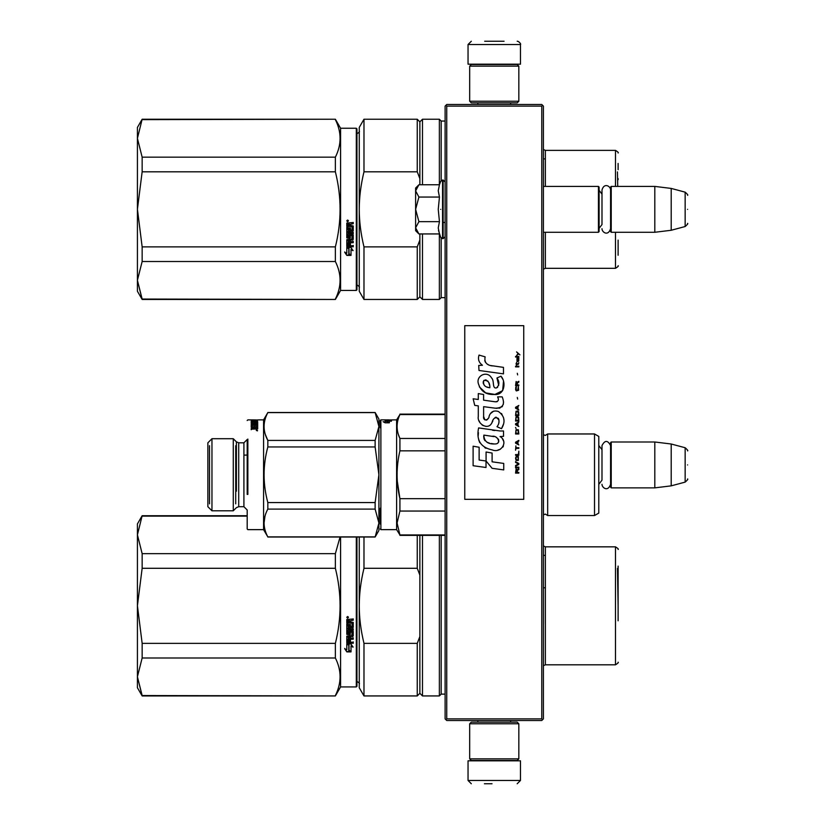 <?xml version="1.0" encoding="UTF-8"?>
<svg xmlns="http://www.w3.org/2000/svg" width="825" height="825" viewBox="0 0 825 825"><rect width="100%" height="100%" fill="white"/><g stroke="black" fill="none" stroke-linecap="round" stroke-linejoin="round"><path stroke-width="1.24" d="M541.767 106.126L541.767 718.874L542.582 719.689L543.407 718.874L543.407 106.126L541.767 104.486L446.738 104.486L445.923 105.311L446.738 106.126L541.767 106.126L542.582 105.311M542.582 719.689L541.767 720.514L446.738 720.514L445.923 719.689L446.738 718.874L446.738 106.126M541.767 718.874L446.738 718.874M445.923 719.689L445.108 718.874L445.108 106.126L445.923 105.311M598.785 487.534L598.785 442.313M611.232 487.864L610.572 487.204L610.572 442.643L611.232 441.994L654.813 441.994L654.813 487.864L611.232 487.864L611.232 441.994M671.199 444.005L685.152 447.738L685.152 482.109L671.199 485.853L671.199 444.005L654.813 441.994M687.576 464.929C687.576 446.841 687.576 446.841 687.576 464.929C687.576 483.017 687.576 483.017 687.576 464.929M543.407 232.279L598.455 232.279L598.455 186.409L543.407 186.409M598.455 232.279L599.105 231.629L599.105 187.058L598.455 186.409M611.232 232.279L610.572 231.629L610.572 187.058L611.232 186.409L654.813 186.409L654.813 232.279L611.232 232.279L611.232 186.409M671.199 188.42L685.152 192.163L685.152 226.535L671.199 230.268L671.199 188.42L654.813 186.409M687.576 209.344C687.576 191.256 687.576 191.256 687.576 209.344C687.576 227.432 687.576 227.432 687.576 209.344M599.105 228.35L601.992 224.565L601.992 189.998L601.992 194.133L599.105 190.338M599.105 483.935L601.992 480.14L601.992 445.582L601.992 449.707L599.105 445.923M418.419 233.454L415.614 230.639L415.614 227.793L418.904 233.939L439.447 233.939L438.25 227.917L439.447 221.647L438.25 209.344L439.447 197.051L438.25 190.771L439.447 184.748L418.904 184.748L415.614 190.895L415.614 227.793L418.914 221.647L415.614 209.344L418.914 197.051L439.447 197.051M440.705 209.344C440.705 245.51 440.705 245.51 440.705 209.344C440.705 173.178 440.705 173.178 440.705 209.344M438.488 230.443L440.705 237.373L443.138 238.672L445.108 236.703M418.914 197.051L415.614 190.895L415.614 188.048L418.419 185.243M439.447 221.647L418.914 221.647M518.832 723.783L517.192 722.143L471.312 722.143L469.683 723.783L518.832 723.783L518.832 758.845L517.192 760.485L471.312 760.485L469.683 758.845L518.832 758.845M469.683 758.845L469.683 723.783M469.683 101.217L471.312 102.857L517.192 102.857L518.832 101.217L469.683 101.217L469.683 66.155L471.312 64.515L517.192 64.515L518.832 66.155L469.683 66.155M518.832 66.155L518.832 101.217M498.083 760.815L480.098 760.815M520.472 780.471L468.043 780.471L468.043 760.815L520.472 760.815L520.472 780.471L517.192 783.75M484.419 783.75L492.02 783.75M468.043 44.529L520.472 44.529L520.472 64.185L468.043 64.185L468.043 44.529L471.312 41.25M504.085 41.25L484.677 41.25M247.191 515.718L142.148 515.718L137.424 534.847L142.148 553.658L142.148 568.291L137.424 605.746L142.148 643.366L335.373 643.366C341.632 618.337 341.632 593.309 335.373 568.291L335.373 553.658L142.148 553.658M247.191 516.11L142.148 516.11M137.424 534.847L137.424 523.906L142.148 515.718M356.307 537.013L356.307 686.926L340.581 686.926L335.373 695.939L142.148 695.537L137.424 676.809L142.148 695.939L137.424 687.741L137.424 605.901M137.424 676.727L142.148 657.999L335.373 657.999C341.632 670.508 341.632 683.028 335.373 695.537M137.424 605.746L137.424 534.92M335.373 657.999L335.373 643.366M340.581 686.926L340.581 537.013M340.044 537.013L335.373 553.658M142.148 657.999L142.148 643.366M335.373 568.291L142.148 568.291M347.624 616.512L348.439 617.347L347.624 618.173L346.799 617.347L347.624 616.512M350.439 626.443L350.439 624.442L350.439 626.618L352.048 626.423L352.048 623.092L346.799 622.896L346.799 619.503L353.255 618.998L353.255 620.214L350.439 620.72L353.255 620.091L353.255 618.894M349.222 633.28L349.222 631.393L349.222 633.497L348.016 633.497L348.016 630.176L353.255 630.176L353.255 629.021L348.016 629.021L348.016 627.856L353.255 627.361L353.255 622.421L350.439 621.926L350.439 620.72M349.222 631.393L353.255 631.393L352.749 636.601L350.439 636.353L353.255 635.889L353.255 631.393M353.255 641.902L353.255 642.984L346.799 642.531L346.799 636.137L346.799 642.83L353.255 643.283L353.255 642.201L350.439 642.201L350.439 639.643L349.222 639.643L349.222 642.201L348.016 642.025L348.016 639.2L353.255 639.2L353.255 638.086L350.439 638.086L350.439 636.601M346.799 636.137L351.852 635.663L352.048 632.28L350.439 632.063L352.048 632.28M350.439 624.442L349.222 624.442L349.222 626.618L348.212 626.618L348.016 623.865L346.799 623.865L346.799 634.373L349.934 634.848L350.439 632.28M346.83 651.894L351.027 651.894L348.8 650.791L348.8 645.222L346.799 644.191L346.799 649.801L344.737 648.77L346.83 651.894L344.737 648.429M351.027 646.13L353.059 647.161L350.965 643.954L346.799 643.954L349.027 645.098L349.027 650.678L351.027 651.667L351.027 645.81L353.059 646.831M356.307 686.926L356.957 686.266L356.957 537.013M348.439 617.296L347.624 618.069L346.799 617.306M352.749 627.856L353.255 622.421M352.749 627.67L348.016 627.856M348.016 630.176L353.255 629.98L353.255 628.836M348.016 639.2L353.255 638.932L353.255 637.828M349.222 641.902L349.222 639.643M350.439 641.902L350.439 639.643M350.439 634.147L346.799 634.147L346.799 623.865M348.016 626.257L348.016 623.865M349.222 626.443L349.222 624.442M352.048 623.092L346.799 622.762L346.799 619.503M348.8 650.43L348.8 645.222M350.274 651.523L346.83 651.523M346.799 649.45L346.799 644.191M351.027 651.296L349.027 650.317M349.027 645.098L346.799 643.655M348.191 617.523L348.191 616.873L347.129 616.873L347.036 617.688L348.191 617.688L347.686 617.193M349.222 620.091L348.016 620.287L348.016 621.926L349.222 621.926L349.222 620.091M349.222 636.353L348.016 636.539L348.212 638.086L349.222 638.086L349.222 636.353M348.191 616.966L347.036 617.059M349.222 620.214L348.016 620.41M349.222 636.601L348.016 636.787M618.111 620.802L618.111 566.084M618.111 575.077L618.111 604.168M363.98 695.939L359.257 687.741L359.257 605.828C359.267 617.925 360.845 630.444 363.98 643.366L417.254 643.366L417.254 695.939L363.98 695.939L363.98 643.366M359.257 537.013L359.257 605.828C359.267 593.722 360.845 581.212 363.98 568.291L417.254 568.291L419.873 575.107L419.873 636.539L417.254 643.366M363.98 537.013L363.98 568.291M417.254 535.373L417.254 568.291M417.254 695.939L419.873 693.309L419.873 636.539M419.873 535.373L419.873 575.107M419.873 693.309L422.493 695.939L422.493 535.373M445.108 694.134L441.169 694.134L439.364 695.939L439.364 535.373M441.169 694.134L441.169 535.373M545.335 623.844L545.335 555.359L543.407 555.359M543.407 587.802L545.366 587.802M617.461 568.363L618.111 605.828M142.148 119.635L335.373 119.233L142.148 119.233L137.424 138.363L142.148 157.173L142.148 171.806L137.424 209.261L142.148 246.881L335.373 246.881C341.632 221.853 341.632 196.835 335.373 171.806L335.373 157.173L142.148 157.173M137.424 138.363L137.424 127.432L142.148 119.233M340.581 290.441L340.581 128.246L356.307 128.246L356.307 290.441L340.581 290.441L335.373 299.454L142.148 299.052L137.424 280.325L142.148 299.454L137.424 291.266L137.424 209.426M137.424 280.252L142.148 261.515L335.373 261.515C341.632 274.034 341.632 286.543 335.373 299.052M137.424 209.261L137.424 138.445M340.581 128.246L335.373 119.233M335.373 261.515L335.373 246.881M335.373 119.635C341.632 132.144 341.632 144.664 335.373 157.173M142.148 261.515L142.148 246.881M335.373 171.806L142.148 171.806M347.624 220.038L348.439 220.863L347.624 221.698L346.799 220.863L347.624 220.038M350.439 229.969L350.439 227.958L350.439 230.134L352.048 229.948L352.048 226.607L346.799 226.411L346.799 223.028L353.255 222.513L353.255 223.73L350.439 224.235L353.255 223.616L353.255 222.41M349.222 236.796L349.222 234.919L349.222 237.023L348.016 237.023L348.016 233.702L353.255 233.702L353.255 232.537L348.016 232.537L348.016 231.371L353.255 230.876L353.255 225.947L350.439 225.442L350.439 224.235M349.222 234.919L353.255 234.919L352.749 240.127L350.439 239.879L353.255 239.405L353.255 234.919M353.255 245.427L353.255 246.5L346.799 246.046L346.799 239.652L346.799 246.345L353.255 246.809L353.255 245.716L350.439 245.716L350.439 243.169L349.222 243.169L349.222 245.716L348.016 245.541L348.016 242.715L353.255 242.715L353.255 241.601L350.439 241.601L350.439 240.127M346.799 239.652L351.852 239.178L352.048 235.795L350.439 235.589L352.048 235.795M350.439 227.958L349.222 227.958L349.222 230.134L348.212 230.134L348.016 227.38L346.799 227.38L346.799 237.899L349.934 238.373L350.439 235.795M346.83 255.41L351.027 255.41L348.8 254.317L348.8 248.737L346.799 247.717L346.799 253.327L344.737 252.295L346.83 255.41L344.737 251.945M351.027 249.655L353.059 250.676L350.965 247.479L346.799 247.479L349.027 248.624L349.027 254.203L351.027 255.183L351.027 249.325L353.059 250.346M356.307 128.246L356.957 128.906L356.957 289.792L356.307 290.441M348.439 220.822L347.624 221.595L346.799 220.822M352.749 231.371L353.255 225.947M352.749 231.196L348.016 231.371M348.016 233.702L353.255 233.506L353.255 232.351M348.016 242.715L353.255 242.447L353.255 241.343M349.222 245.427L349.222 243.169M350.439 245.427L350.439 243.169M350.439 237.662L346.799 237.662L346.799 227.38M348.016 229.773L348.016 227.38M349.222 229.969L349.222 227.958M352.048 226.607L346.799 226.277L346.799 223.028M348.8 253.956L348.8 248.737M350.274 255.038L346.83 255.038M346.799 252.966L346.799 247.717M351.027 254.822L349.027 253.842M349.027 248.624L346.799 247.17M348.191 221.038L348.191 220.388L347.129 220.388L347.036 221.203L348.191 221.203L347.686 220.718M349.222 223.616L348.016 223.812L348.016 225.442L349.222 225.442L349.222 223.616M349.222 239.879L348.016 240.054L348.212 241.601L349.222 241.601L349.222 239.879M348.191 220.481L347.036 220.574M349.222 223.73L348.016 223.926M349.222 240.127L348.016 240.302M618.111 178.602L618.111 179.695M363.98 299.454L359.257 291.266L359.257 209.344C359.267 221.451 360.845 233.96 363.98 246.881L417.254 246.881L417.254 299.454L363.98 299.454L363.98 246.881M419.873 178.623L419.873 121.852L417.254 119.233L363.98 119.233L359.257 127.432L359.257 209.344C359.267 197.237 360.845 184.728 363.98 171.806L417.254 171.806L419.873 178.623L419.873 184.748M363.98 119.233L363.98 171.806M417.254 299.454L419.873 296.835L419.873 240.065L417.254 246.881M417.254 119.233L417.254 171.806M419.873 233.939L419.873 240.065M419.873 296.835L422.493 299.454L422.493 233.939M419.873 121.852L422.493 119.233L422.493 184.748M445.108 297.65L441.169 297.65L439.364 299.454L439.364 233.939M445.108 121.038L441.169 121.038L439.364 119.233L439.364 184.748M441.169 297.65L441.169 238.105M441.169 121.038L441.169 180.582M545.335 158.885L545.335 186.409L545.335 158.885L543.407 158.885M618.111 255.255L618.111 240.096M618.111 169.682L618.111 163.443M617.461 171.889L617.708 186.409M598.785 451.203L598.785 454.018M380.222 524.04L380.222 508.159M380.222 528.99L380.882 529.64L380.882 419.873L385.646 419.873L385.646 420.441L385.141 419.873M380.882 419.873L380.222 420.523L380.222 427.793M380.222 519.255L380.222 517.327M547.666 433.96L547.666 515.553L594.516 515.553L594.516 433.96L547.666 433.96L545.304 435.435L543.448 434.672L543.448 514.841L545.304 514.078L547.666 515.553M594.516 433.96L598.785 436.425L598.785 513.088L594.516 515.553M598.785 498.434L598.785 495.505M445.108 450.842L399.919 450.842C396.165 466.785 396.165 482.728 399.919 498.671L399.919 511.046L445.108 511.046M445.108 498.671L399.919 498.671L397.289 481.099M445.108 438.467L399.919 438.467L399.919 450.842M445.108 414.562L399.919 414.562C396.165 422.534 396.165 430.506 399.919 438.467L398.403 434.589M387.564 420.441L386.347 419.977L396.608 419.873L399.919 414.562M445.108 534.951L399.919 534.951L397.083 522.998L399.919 511.046M380.882 529.64L396.608 529.64L399.919 534.951M396.608 419.873L396.608 529.64M389.297 420.554L391.39 421.255L389.369 420.998L389.369 422.72L387.368 422.348L387.368 420.771L385.141 420.554L389.297 420.554L389.297 421.193L387.368 421.193M387.368 421.42L385.141 421.193M385.141 422.039L385.141 420.595L387.142 420.791L387.142 422.812L389.369 422.812L385.172 422.812L383.078 421.709L385.141 422.039M387.142 421.441L385.141 421.245M391.597 420.276L387.564 420.276M388.781 419.873L385.141 419.904M387.564 419.873L386.554 419.915M391.597 420.441L385.646 420.441M375.127 446.954L378.912 474.757L375.127 502.559L375.127 509.097L378.912 522.998L375.127 537.013L378.912 530.465L378.912 426.515L375.127 412.5L378.912 419.048L378.912 426.515L375.127 440.416L375.127 446.954L267.826 446.954L267.826 440.416C262.835 431.155 262.835 421.884 267.826 412.613L263.577 419.873L263.577 529.64L267.826 536.9C262.835 527.629 262.835 518.368 267.826 509.097L267.826 502.559C262.835 484.028 262.835 465.486 267.826 446.954M256.462 420.905L257.173 420.255L251.223 420.255L254.038 420.884L256.462 420.441L256.462 421.565L255.255 421.616L256.462 422.204L255.255 422.245M254.038 420.977L251.223 421.059L256.462 420.977L255.255 421.874M211.963 510.799L211.963 438.714L207.869 442.808L207.869 506.705L211.963 510.799L233.269 510.799L233.269 438.714L211.963 438.714M247.191 457.143L247.191 492.37M236.404 491.215L236.404 441.849L238.714 442.808L243.911 442.808L243.911 506.705L247.191 509.984L247.191 528.99L247.851 529.64L263.577 529.64M247.191 494.423L247.191 440.076M247.191 443.767L247.191 455.101L243.911 455.101M247.851 494.423L247.851 439.065M247.851 447.315L247.851 455.101M264.98 516.254L264.052 522.998M375.127 536.9L267.826 536.9M375.127 509.097L267.826 509.097M375.127 502.559L267.826 502.559M378.912 456.318L378.912 445.479M378.912 493.195L378.912 504.034M265.32 434.435L267.764 440.292M375.127 412.613L267.826 412.613M375.127 440.416L267.826 440.416M247.191 420.523L247.851 419.873L255.451 419.915M255.678 419.925L253.45 419.966M259.627 419.873L255.678 419.997M254.038 425.824L254.038 425.226L252.429 425.318L252.625 427.597M255.255 423.163L255.255 422.544L256.462 422.544L256.462 424.689L251.223 424.896L251.223 427.278L254.038 427.546L253.533 428.484L251.223 428.484L251.223 429.186L257.678 428.887L257.678 427.03L252.429 426.927L252.429 427.505M254.038 426.257L256.266 425.226L256.462 426.535L257.678 426.535L257.678 422.266M257.173 420.255L257.678 421.74L252.429 421.926L252.429 422.957L254.038 423.452L254.038 422.266L257.173 422.111M256.462 421.09L255.255 420.977M255.255 423.277L251.223 423.277L251.223 421.74L254.038 421.874M251.223 421.235L254.038 421.235L251.223 421.74M256.462 424.194L251.223 424.194L256.462 423.73M251.223 425.494L252.45 425.287M254.038 425.287L255.255 425.287M256.451 425.287L256.462 424.689M257.555 430.444L256.286 429.969L257.441 430.887M256.286 430.413L257.441 430.506M256.853 429.969L256.853 430.691M255.678 420.038L257.678 420.142M254.038 428.196L253.533 429.031L251.223 429.031L251.223 429.722M252.625 427.03L252.625 427.546M254.038 427.597L255.255 427.597M256.462 427.597L257.678 427.597M256.266 428.484L255.255 428.484L255.255 427.546L256.462 427.546L256.462 428.928M255.255 428.484L256.266 429.031M256.462 422.74L257.678 422.885M254.038 422.885L255.255 422.74M254.038 422.503L255.286 422.503M256.431 422.503L257.173 422.503M254.038 421.523L255.255 421.523M251.553 421.627L256.462 421.627M251.223 422.379L252.429 422.245M209.509 445.675L209.509 503.848M235.723 503.848L235.723 445.675M519.946 354.853L516.594 351.883L518.059 353.595L516.594 355.544L518.554 353.946L519.946 354.853M518.832 473.117L518.832 472.436L517.368 472.436L517.368 470.487L518.832 469.569L518.832 468.765L517.223 469.796L516.11 469.002L515.553 473.117L518.832 473.117M515.553 467.858L518.832 467.858L518.832 467.167L515.553 467.167L515.553 467.858M515.553 466.249L518.832 464.413L518.832 463.506L515.553 461.67L515.553 462.361L518.409 463.959L515.553 465.568L515.553 466.249M515.553 458.009L516.038 460.412L518.337 460.412L518.337 456.514L516.316 456.287L515.553 458.009M515.553 454.575L515.553 455.256L518.832 455.256L518.832 451.141L518.409 454.575L515.553 454.575M518.832 441.066L518.832 440.375L515.553 442.21L515.553 443.128L518.832 444.953L517.997 443.809L517.997 441.519L518.832 441.066M518.337 429.732L516.038 429.732L515.553 433.971L518.832 433.971L518.337 429.732M516.038 428.474L515.553 427.443L516.038 428.474M515.553 424.689L518.832 426.525L517.997 425.38L517.997 423.091L518.832 421.946L515.553 423.772L515.553 424.689M518.616 417.254L517.718 416.45L516.038 416.79L515.553 421.028L518.832 421.028L518.616 417.254M518.616 411.757L517.718 410.953L516.038 411.293L515.553 415.532L518.832 415.532L518.616 411.757M517.646 399.052L517.296 397.444L517.646 399.052M515.553 366.877L518.832 366.877L518.832 366.187L515.553 366.187L515.553 366.877M518.76 359.205L518.832 357.947L516.945 358.287L517.017 361.608L517.017 358.865L517.997 361.608L518.76 360.927L518.76 359.205M515.903 445.871L515.553 450.223L515.903 448.387L518.832 448.387L518.832 447.707L515.903 447.707L515.903 445.871M518.832 405.457L515.553 407.292L515.553 408.21L518.832 410.035L517.997 408.891L517.997 406.601L518.832 405.457M518.275 364.361L518.832 362.752L518.131 363.784L516.873 363.784L516.594 362.526L516.038 363.784L516.594 365.279L516.873 364.361L518.275 364.361M518.337 386.688L517.718 390.349L516.182 390.008L516.388 386.574L515.759 387.142L515.625 389.771L516.316 390.916L518.616 390.235L518.337 386.688M518.832 384.966L517.368 384.966L517.368 383.017L518.832 382.109L518.832 381.305L517.223 382.336L516.11 381.532L515.553 385.657L518.832 385.657L518.832 384.966M517.646 374.89L517.296 373.292L517.646 374.89M518.832 357.029L518.832 356.462L515.553 356.462L515.553 357.029L518.832 357.029M492.329 365.918C486.533 365.176 484.131 362.154 485.131 356.833L479.036 355.09C477.716 359.226 478.851 362.608 482.46 365.248L478.706 365.454L478.995 370.477L503.477 373.859L503.477 367.373L490.05 365.444M501.002 376.2L496.949 377.984C499.672 381.81 499.507 385.11 496.454 387.915C491.865 388.853 494.66 380.634 491.556 377.953C487.183 369.982 475.148 375.973 478.634 384.378C481.078 391.504 486.286 394.866 494.247 394.463C504.457 395.691 506.519 382.357 501.002 376.2L502.838 379.376M483.615 416.439L483.615 406.663L495.268 408.189C502.91 408.117 505.209 404.332 502.167 396.856L497.619 396.856C499.197 399.939 498.403 401.579 495.248 401.796L483.605 400.166L483.605 394.494L478.294 393.577L478.294 399.475L473.137 398.774L474.736 405.384L478.294 405.869L478.294 416.439C476.881 423.875 488.39 430.918 491.978 422.565C493.175 418.172 495.33 416.8 498.434 418.461C499.517 421.441 499.043 424.194 497.001 426.721L501.497 428.701C505.673 421.792 504.653 416.058 498.434 411.5C493.938 410.118 490.844 411.634 489.153 416.058C489.091 420.327 482.811 421.709 483.615 416.439L484.914 419.946M500.043 430.98L478.603 427.917C476.066 440.137 480.645 447.48 492.329 449.945C501.012 453.533 508.798 441.695 500.043 436.538L503.518 436.343L503.518 430.98L500.043 430.98M486.08 452.007L486.08 461.01L492.102 468.311L503.735 469.91L503.735 463.423L492.102 461.814L492.102 453.049L486.08 452.007M473.107 465.723L486.018 467.486L486.018 461L479.129 460.03L479.129 447.253L473.107 446.212L473.107 465.723M523.741 325.669L464.764 325.669L464.764 499.331L523.741 499.331L523.741 325.669M488.617 364.908L487.389 364.145M485.43 362.288L484.749 360.577M478.675 360.154L478.974 360.989M496.949 377.984L498.702 385.358M497.702 387.234L496.392 387.936M479.346 386.873L485.708 392.906L494.928 394.443L502.662 390.637L503.487 381.521M501.497 428.701L503.652 423.751M503.9 419.966L503.611 417.842M502.023 414.294L501.383 413.49M493.628 411.149L490.483 413.583M488.039 418.492L487.297 419.585M486.967 419.863L486.276 420.162M491.422 423.71L492.865 420.987M495.082 417.532L495.877 417.223M496.134 417.192L498.981 419.935M499.022 421.606L498.743 423.225M479.129 420.843L479.748 422.214M482.006 424.875L483.326 425.659M485.461 426.288L486.472 426.381M488.885 425.968L490.318 425.061M497.619 396.856L498.341 398.805M497.258 401.61L496 401.827M496.165 408.282L497.207 408.334M498.929 408.251L500.218 407.89M501.672 407.055L502.507 406.22M503.302 404.384L503.57 401.837M494.701 430.526L492.577 430.238M498.052 449.934L500.228 449.336M502.92 447.067L503.456 445.892M503.879 443.499L503.848 442.448M503.662 441.272L502.301 438.529M478.418 432.682L478.191 435.713M478.655 439.766L479.768 442.664M484.77 447.655L486.028 448.315M489.06 387.616L487.09 387.059M484.512 385.626L483.275 383.367M483.233 383.13L483.275 381.501M485.203 379.882L486.389 380.088M487.657 380.861L488.565 382.264M489.008 383.398L489.421 384.863M492.329 436.281C497.784 435.198 501.951 444.304 494.598 443.963C487.647 444.232 484.058 441.282 483.842 435.105L493.989 436.611M496.196 437.425L496.763 437.745M498.187 438.941L498.682 439.983M498.774 440.828L498.713 441.344M498.682 441.922L497.661 443.262M493.546 443.85L491.143 443.51M489.462 443.138L486.843 442.148M484.935 440.694L483.852 438.611M483.708 437.363L483.749 435.971M516.945 472.436L515.903 472.436L516.316 469.569L516.945 472.436M515.976 458.009L516.388 456.978L517.997 456.978L518.203 459.721L516.388 459.958L515.976 458.009M517.718 441.633L517.718 443.695L515.831 442.664L517.718 441.633M515.976 431.217L516.388 430.186L517.997 430.186L518.409 433.28L515.976 433.28L515.976 431.217M517.718 423.204L517.718 425.267L515.831 424.236L517.718 423.204M515.976 418.285L516.388 417.254L517.997 417.254L518.409 420.338L515.976 420.338L515.976 418.285M515.976 412.789L516.388 411.757L517.997 411.757L518.409 414.851L515.976 414.851L515.976 412.789M518.059 358.751L518.275 361.041L517.646 360.009L518.059 358.751M517.718 406.715L517.718 408.777L515.831 407.746L517.718 406.715M516.945 384.966L515.903 384.966L516.316 382.109L516.945 384.966M489.864 387.74C484.832 387.265 482.811 384.821 483.821 380.407C487.967 380.16 489.978 382.594 489.864 387.74M439.447 184.748L440.705 181.314L443.138 180.015L443.138 238.672M442.551 180.015L442.551 238.672M545.335 555.359L545.335 587.802M545.366 664.806L615.491 664.806L615.491 546.841L545.366 546.841L545.366 664.806L543.407 665.692M545.335 232.279L545.335 259.803L545.335 232.279M545.366 232.279L545.366 268.321L543.407 269.208M615.491 186.409L615.491 150.367L545.366 150.367L545.366 186.409M545.366 268.321L615.491 268.321L615.491 232.279M238.714 442.808L238.714 506.705L236.404 507.664L233.269 510.799M251.728 424.689L251.728 425.287M253.533 428.484L253.533 429.031M671.199 485.853L654.813 487.864M685.152 447.738C687.431 449.749 688.246 450.811 687.576 450.904M685.152 482.109C687.431 480.098 688.246 479.047 687.576 478.943M443.138 222.451L445.108 222.451M671.199 230.268L654.813 232.279M685.152 192.163C687.431 194.164 688.246 195.226 687.576 195.319M685.152 226.535C687.431 224.524 688.246 223.462 687.576 223.369M610.572 189.998C610.778 186.337 604.127 182.212 601.992 189.998M601.992 228.69C601.817 232.134 608.107 236.693 610.572 228.69M610.572 445.582C607.716 440.045 604.849 440.045 601.992 445.582M601.992 484.275C601.848 487.627 607.984 492.37 610.572 484.275M443.138 180.015L445.108 181.985M477.871 722.143L477.871 720.514M510.634 722.143L510.634 720.514M478.242 760.485L477.376 760.815M510.262 760.485L511.129 760.815M468.043 780.471L471.312 783.75M510.634 102.857L510.634 104.486M477.871 102.857L477.871 104.486M510.262 64.515L511.129 64.185M478.242 64.515L477.376 64.185M520.472 44.529C521.431 44.22 518.678 41.044 517.192 41.25M335.373 695.939L142.148 695.939M356.637 681.192C359.092 682.729 359.958 683.605 359.257 683.812M380.222 515.718L378.912 515.718M439.364 695.939L422.493 695.939M545.366 546.841L543.407 545.954M615.491 664.806C617.935 663.279 618.812 662.413 618.111 662.186M615.491 546.841C617.935 548.367 618.812 549.244 618.111 549.471M335.373 299.454L142.148 299.454M356.637 133.98C359.092 132.443 359.958 131.567 359.257 131.361M356.637 284.707C359.092 286.254 359.958 287.121 359.257 287.327M439.364 299.454L422.493 299.454M439.364 119.233L422.493 119.233M545.366 150.367L543.407 149.48M615.491 268.321C617.935 266.805 618.812 265.928 618.111 265.702M615.491 150.367C617.935 151.882 618.812 152.759 618.111 152.986M399.919 414.14L445.108 414.14M399.919 535.373L445.108 535.373M236.404 441.849L233.269 438.714M243.911 506.705L238.714 506.705M243.911 442.808L247.191 439.529M375.127 537.013L267.826 537.013M375.127 412.5L267.826 412.5M263.577 419.873L259.669 419.873"/></g></svg>
